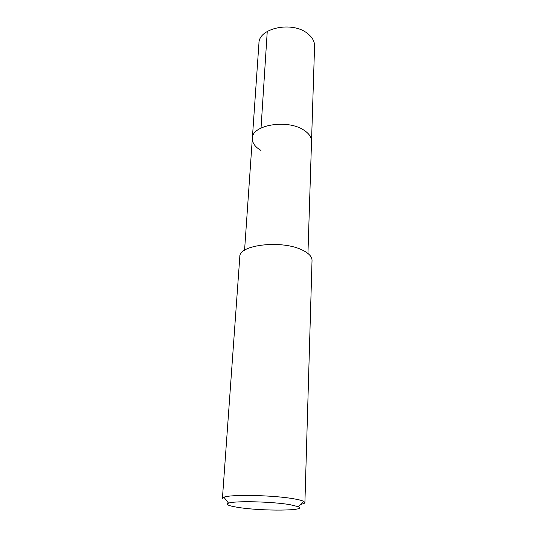 <?xml version="1.0" encoding="UTF-8"?>
<svg xmlns="http://www.w3.org/2000/svg" width="537" height="537" viewBox="0 0 537 537"><rect width="100%" height="100%" fill="white"/><g stroke="black" fill="none" stroke-linecap="round" stroke-linejoin="round"><path stroke-width="0.81" d="M307.949 253.471L314.575 46.061C314.648 41.409 312.286 37.214 307.5 33.475C292.249 20.856 258.599 28.011 258.941 43.242L252.343 138.338C251.759 124.906 287.577 118.878 303.922 130.176C309.043 133.518 311.581 137.237 311.534 141.332C311.581 137.237 309.043 133.518 303.922 130.176C287.577 118.878 251.759 124.906 252.343 138.338C252.215 142.943 255.082 146.963 260.935 150.414M304.909 502.531L312.031 260.418C312.051 256.746 308.943 253.363 302.707 250.255C282.63 239.69 238.73 244.624 239.811 256.76L222.425 498.349L223.902 497.235C230.38 494.221 273.843 495.141 293.987 498.833C298.632 499.638 301.821 500.45 303.559 501.269L304.909 502.531C304.848 503.256 303.398 503.867 300.572 504.364M238.435 507.452C228.608 505.908 225.318 504.478 228.561 503.156C234.421 500.699 272.199 501.571 289.873 504.652L298.324 506.686C308.647 510.895 262.11 511.271 238.435 507.452M267.251 31.441L261.036 128.001M244.57 250.255L252.343 138.338M228.561 503.156L223.902 497.235M298.324 506.686L303.559 501.269"/></g></svg>
